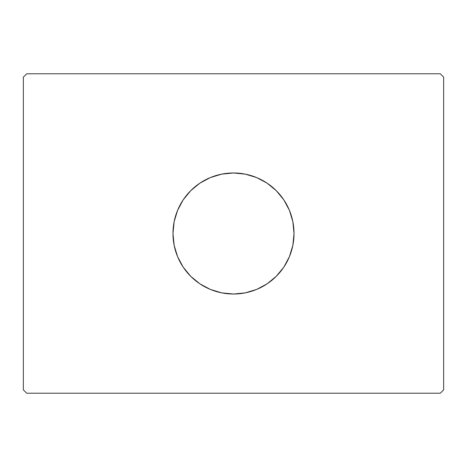 <?xml version="1.0" encoding="UTF-8"?>
<svg xmlns="http://www.w3.org/2000/svg" width="467" height="467" viewBox="0 0 467 467"><rect width="100%" height="100%" fill="white"/><g stroke="black" fill="none" stroke-linecap="round" stroke-linejoin="round"><path stroke-width="0.7" d="M233.471 172.977A60.523 60.523 0 0 0 172.977 233.5A60.523 60.523 0 0 1 233.5 172.977A60.523 60.523 0 0 1 294.023 233.5A60.523 60.523 0 0 0 233.529 172.977M440.288 73.786L26.712 73.786L23.35 77.148L23.35 389.852L26.712 393.214L440.288 393.214L443.65 389.852L443.65 77.148L440.288 73.786L26.712 73.786L23.35 77.148L23.35 389.852L26.712 393.214L440.288 393.214L443.65 389.852L443.65 77.148L440.288 73.786M233.529 294.023A60.523 60.523 0 0 0 294.023 233.5L292.862 245.309L289.417 256.663L283.825 267.124L276.295 276.295L267.124 283.825L256.663 289.417L245.309 292.862L233.5 294.023L221.691 292.862L210.337 289.417L199.876 283.825L190.705 276.295L183.175 267.124L177.583 256.663L174.138 245.309L172.977 233.5L174.138 221.691L177.583 210.337L183.175 199.876L190.705 190.705L199.876 183.175L210.337 177.583L221.691 174.138L233.5 172.977L245.309 174.138L256.663 177.583L267.124 183.175L276.295 190.705L283.825 199.876L289.417 210.337L292.862 221.691L294.023 233.5A60.523 60.523 0 0 1 233.5 294.023A60.523 60.523 0 0 1 172.977 233.5A60.523 60.523 0 0 0 233.471 294.023M172.977 233.5L174.138 245.309L175.58 251.071L177.583 256.663L183.175 267.124L186.712 271.893L190.705 276.295L195.107 280.288L199.876 283.825L210.337 289.417L215.929 291.42L221.691 292.862L233.5 294.023L245.309 292.862L251.071 291.42L256.663 289.417L267.124 283.825L271.893 280.288L276.295 276.295L280.288 271.893L283.825 267.124L289.417 256.663L291.42 251.071L292.862 245.309L294.023 233.5L292.862 221.691L291.42 215.929L289.417 210.337L283.825 199.876L280.288 195.107L276.295 190.705L271.893 186.712L267.124 183.175L256.663 177.583L251.071 175.58L245.309 174.138L233.5 172.977L221.691 174.138L215.929 175.58L210.337 177.583L199.876 183.175L195.107 186.712L190.705 190.705L186.712 195.107L183.175 199.876L177.583 210.337L175.58 215.929L174.138 221.691L172.977 233.5"/></g></svg>
